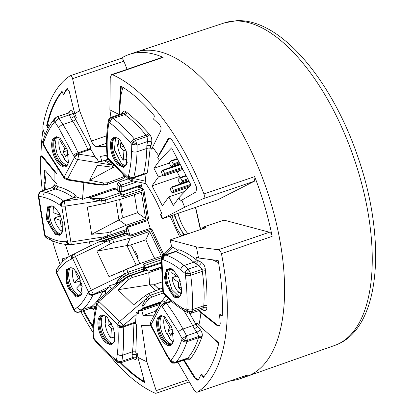 <?xml version="1.0" encoding="UTF-8"?>
<svg xmlns="http://www.w3.org/2000/svg" width="414" height="414" viewBox="0 0 414 414"><rect width="100%" height="100%" fill="white"/><g stroke="black" fill="none" stroke-linecap="round" stroke-linejoin="round"><path stroke-width="0.62" d="M181.332 293.536L178.739 291.575L178.781 292.558C176.043 289.696 173.989 285.836 172.622 280.971L171.95 277.789L178.331 282.213L178.6 287.921L181.492 286.933M171.95 277.789L176.7 276.164M178.331 282.213L180.297 281.541M178.6 287.921L181.694 290.069M178.087 276.138L178.108 277.142L178.501 277.002M178.108 277.142L171.727 272.712L172.503 269.307M179.143 292.434L178.781 292.558M178.739 291.575L179.045 292.331L181.156 294.049M172.333 277.696L176.478 276.009M169.662 268.577L167.944 276.128L171.857 289.469L179.246 296.641M169.414 268.614A14.914 6.929 -108.9 0 0 169.016 268.862A14.914 6.929 -108.9 0 0 166.594 276.883A14.914 6.929 -108.9 0 0 178.563 296.812A14.914 6.929 -108.9 0 0 179.029 296.766M173.306 269.83A14.914 6.929 -108.9 0 0 168.912 268.738A14.914 6.929 -108.9 0 0 165.616 277.214A14.914 6.929 71.1 0 0 166.552 283.047A14.914 6.929 -108.9 0 0 178.553 296.973A14.914 6.929 -108.9 0 0 181.363 293.438M164.498 277.116L166.759 268.877L172.959 269.545L178.92 277.903L181.674 289.039L181.265 293.857L178.325 297.951L173.844 297.066L165.491 283.279L164.498 277.116M159.55 160.523L171.603 147.86L190.994 185.011L178.946 197.675L173.316 205.484L168.814 196.857L162.402 205.748L152.01 185.845L158.422 176.959L153.92 168.332L159.55 160.523L157.698 157.682L158.531 155.462L152.652 147.068L151.922 149.444L150.272 147.249L147.575 171.619L146.83 173.43L143.554 173.942L143.498 174.232L145.702 173.771M162.257 218.742L184.644 207.279L181.844 200.122L180.369 201.106L178.946 197.675M146.83 173.43L146.106 173.337M160.56 214.535L161.76 213.52C157.051 201.991 151.519 191.703 145.164 182.657L146.07 173.689M169.393 137.924L157.698 157.682M177.259 165.165L177.094 164.844M180.09 177.508L177.539 172.617L178.858 170.785M182.822 182.74L182.993 183.06M185.726 188.298L186.481 189.752M168.814 196.857L184.97 191.34M184.644 207.279L203.129 198.704L254.434 181.187L217.681 199.812L162.21 218.758L162.531 218.483L160.834 214.141M135.989 52.117A171.36 79.628 71.1 0 1 147.037 50.218A171.36 79.628 71.1 0 1 273.556 212.211A171.36 79.628 71.1 0 1 246.76 376.445L334.631 345.462A170.444 79.203 71.1 0 0 361.282 182.108A170.444 79.203 71.1 0 0 235.442 20.985A170.444 79.203 71.1 0 0 234.924 21A170.444 79.203 71.1 0 0 224.455 22.873L135.989 52.117A171.36 79.628 71.1 0 0 135.647 52.231L129.116 54.462A171.36 79.628 -108.9 0 1 163.1 57.36L112.38 74.68A171.36 79.628 71.1 0 1 203.936 193.959L204.206 194.823C204.568 196.753 204.211 198.047 203.129 198.704M112.38 74.68L111.568 74.634L110.227 77.677L109.886 109.881L118.896 114.409L120.722 85.946A164.353 76.373 71.1 0 1 154.406 115.946L153.63 119.211L159.597 124.63L161.108 127.75L160.777 130.736L152.652 147.068M158.531 155.462L168.074 138.856L169.036 137.991L171.515 139.327A164.353 76.373 71.1 0 1 196.464 187.123L196.805 188.199L195.832 192.024L181.844 200.122M152.01 185.845L179.536 176.447M162.976 175.401L158.422 176.959M169.305 163.08L153.92 168.332M122.88 87.266L120.697 96.172L121.281 86.278M119.444 114.45L120.697 96.172M122.332 113.493L110.859 117.385L112.039 117.695L123.522 113.772L122.094 113.42C122.958 111.04 124.252 110.45 125.98 111.645L127.108 112.582C134.296 118.43 141.469 125.37 148.631 133.401L149.77 134.664C151.426 136.739 152.067 139.202 151.7 142.064L151.048 145.619L150.272 147.249M145.914 173.725L133.67 177.906A3.897 1.811 71.1 0 1 133.763 177.285L143.554 173.942A117.219 54.467 -108.9 0 0 146.789 148.419L146.861 145.314L151.048 145.619M147.575 171.619L147.084 172.959L146.297 173.621M108.085 159.281C107.04 157.806 106.652 156.782 106.905 156.207L106.947 154.645A3.897 1.713 -4 0 0 107.568 155.488L107.526 157.599A3.897 2.551 134.1 0 0 108.085 159.281L128.801 179.324L128.293 176.98A3.897 2.318 4 0 0 133.67 177.906L133.624 178.574L130.674 180.333L145.863 183.661M182.036 181.849L182.046 180.804L180.504 177.932L179.79 177.653L178.201 179.314L178.191 180.359L179.733 183.231L180.452 183.511L182.036 181.849L188.127 179.769M180.323 183.599L188.639 180.716M177.032 158.697L171.173 160.699L169.455 162.448L169.429 163.494L170.899 166.392L171.603 166.676L173.192 165.015L179.215 162.956M171.044 160.782L171.743 161.067L173.212 163.965L178.76 162.071M173.192 165.015L173.212 163.965M179.712 163.908L171.474 166.764L179.728 163.944M188.831 181.068L171.443 187.009L170.273 188.567L170.371 189.576L171.882 192.458L172.472 192.779L173.544 191.294L190.543 185.488M171.344 187.081L171.939 187.402L173.445 190.29L190.663 184.411M173.544 191.294L173.445 190.29M188.96 187.149L172.379 192.857L188.903 187.211M179.893 164.265L162.645 170.159L161.476 171.717L161.579 172.721L163.085 175.608L163.675 175.929L164.746 174.444L182.113 168.514M162.547 170.232L163.142 170.552L164.648 173.44L181.648 167.634M164.746 174.444L164.648 173.44M182.61 169.466L163.582 176.002L182.631 169.497M195.641 207.342L200.655 229.501M179.604 236.694L170.009 216.098M223.969 220.113L203.507 227.027L223.969 220.113L269.473 232.223L218.199 249.735L196.36 246.873L170.185 239.908L206.084 227.648L203.735 227.022L202.71 228.947M254.977 177.461A171.36 79.628 71.1 0 1 267.025 214.436A171.36 79.628 71.1 0 1 272.158 236.363A3.897 1.811 -108.9 0 0 269.473 232.223M254.434 181.187L254.957 177.477L254.657 176.638L203.936 193.959M141.997 182.812L142.018 184.587A77.894 36.194 -108.9 0 0 142.152 188.23M147.757 220.388A77.894 36.194 -108.9 0 0 147.782 220.471L150.308 228.492A77.894 36.194 -108.9 0 0 150.313 228.502L150.277 228.502M129.116 54.462A171.36 79.628 -108.9 0 0 120.94 58.421M42.342 190.901A171.36 79.628 71.1 0 1 40.267 157.957L40.903 156.078L41.617 155.835L42.497 156.285L56.935 173.709A131.005 60.879 71.1 0 1 57.173 168.312M40.996 156.047A171.36 79.628 71.1 0 1 43.051 129.572M45.302 134.483L43.853 131.833L42.937 128.977L42.89 126.436A171.36 79.628 71.1 0 1 70.132 75.798L121.038 58.384A3.897 1.811 -108.9 0 1 123.884 61.153L127.077 69.335M163.1 57.36L162.329 57.298L111.563 74.629M109.886 109.881L110.978 117.343M106.574 146.375L96.597 146.639C94.661 146.437 92.933 144.564 91.416 141.014L79.591 110.683L72.585 78.676L123.884 61.153M48.122 128.397L46.658 125.716A164.353 76.373 71.1 0 1 62.043 91.266L63.295 94.547L67.011 88.472L69.185 91.209L74.846 114.047A134.731 62.607 71.1 0 1 79.591 110.683M74.846 114.047L76.285 117.447L75.105 118.502L89.548 144.765L90.568 147.296L90.847 149.294L78.448 153.527A3.897 1.811 71.1 0 1 78.075 152.802L87.866 149.459L88.042 149.821L90.65 148.931M97.057 158.479L96.167 158.816L90.847 149.294M96.167 158.816L96.969 158.262L98.211 161.439L101.808 161.346L100.493 156.44L106.967 155.198M127.108 112.582A3.897 2.805 125.4 0 1 124.712 114.616L113.182 118.549A140.594 65.329 71.1 0 1 134.426 139.104L145.951 135.166C139.254 126.762 132.169 119.91 124.712 114.616L123.522 113.772A3.897 2.805 125.4 0 0 125.98 111.645M146.861 145.314L147.575 141.495L147.022 136.506A3.897 2.251 141.4 0 0 149.77 134.664M150.251 148.253A3.897 2.137 -178.7 0 0 146.789 148.419L136.998 151.762L137.148 145.055L131.761 144.346L133.106 142.007L135.533 140.429L137.148 145.055L147.575 141.495A3.897 1.791 -169.4 0 1 151.7 142.064M272.158 236.363L221.438 253.684C220.843 251.453 219.767 250.134 218.199 249.735M221.438 253.684A171.36 79.628 71.1 0 1 197.437 392.099L247.965 374.867A3.897 1.811 -108.9 0 0 248.152 374.779A171.36 79.628 -108.9 0 1 239.887 378.794A171.36 79.628 -108.9 0 1 230.996 380.663M189.327 381.889L155.907 393.3L155.183 393.217A171.36 79.628 71.1 0 1 110.554 356.583M93.114 332.592A171.36 79.628 71.1 0 1 80.844 311.602M60.139 264.577A171.36 79.628 71.1 0 1 52.568 240.907M101.88 155.969L100.493 156.44M108.023 159.224L101.808 161.346M128.324 178.864L118.445 182.238L117.095 183.987L117.209 189.897M69.428 244.503L67.472 241.952L70.872 242.024L65.112 206.156L61.707 206.084C61.546 203.797 62.442 202.203 64.382 201.307L65.112 206.156L99.453 200.785L97.311 200.417C91.023 199.005 88.756 197.939 90.516 197.219L115.816 188.841L113.793 188.396L85.765 197.964L82.464 199.512L83.907 182.16M123.129 191.651L121.783 191.496A77.894 36.194 71.1 0 1 121.783 187.056L121.09 185.146L133.432 180.934M160.71 303.007L138.204 310.697L141.8 310.598L159.98 304.388M153.951 315.872L143.115 315.504L141.8 310.598M143.115 315.504L155.229 311.369M157.336 309.429L154.929 310.252L155.597 312.741M154.929 310.252L156.932 310.2M70.132 75.798C71.089 75.312 71.907 76.269 72.585 78.676M62.219 262.15L62.317 258.807L67.746 257.373M69.252 256.406A134.731 62.607 71.1 0 1 65.402 244.332M44.702 190.098A164.353 76.373 71.1 0 1 43.931 182.326L45.385 183.231L44.07 173.28L44.603 170.408L45.488 170.858L54.927 182.098L54.902 172.131L41.793 156.528L40.903 156.078M155.907 393.295L156.171 390.619L146.856 361.717A134.731 62.607 71.1 0 1 137.846 357.189L144.771 382.66A164.353 76.373 71.1 0 1 120.293 362.861M93.331 325.683L93.01 327.764A164.353 76.373 71.1 0 1 83.079 310.842M67.363 88.441L63.973 94.314L63.295 94.547M62.203 91.675A164.353 76.373 -108.9 0 0 47.817 123.429L49.043 126.715M68.517 112.918L69.8 111.19C70.903 110.015 72.02 110.626 73.159 113.022L75.105 118.502M89.548 144.765L90.376 147.358L89.916 148.626L87.866 149.459A117.219 54.467 -108.9 0 0 72.714 121.209L70.892 118.357L74.541 116.287M89.916 148.626L88.042 149.821M64.025 177.979L63.063 176.457A3.897 2.039 -37.6 0 1 62.881 175.194L64.118 177.12L67.347 179.278A3.897 0.875 99.2 0 1 66.763 179.852L64.025 177.979L64.118 177.12L74.515 157.33A3.897 1.387 -30.4 0 1 78.841 154.194L77.744 159.488A3.897 3.157 -152.3 0 1 74.515 157.33L74.122 156.663A3.897 1.387 -30.4 0 1 78.448 153.527L78.841 154.194L95.282 156.844M114.611 165.595L111.19 164.881L104.219 160.523M128.293 176.98L128.485 175.727C130.369 168.415 131.409 160.187 131.611 151.053L131.761 144.346L130.648 143.021C123.864 134.943 116.981 128.283 109.995 123.041L108.851 122.187L108.251 120.593L107.495 126.71A3.897 2.489 -173 0 0 108.095 128.304L108.851 122.187L109.777 119.439L109.198 118.492L108.251 120.593M119.858 139.611L126.239 150.913L127.145 163.038L123.579 167.313L118.078 164.896C115.092 161.884 112.856 157.739 111.371 152.456C109.368 143.254 110.548 138.152 114.921 137.143L118.844 138.721L119.858 139.611M170.185 239.908L171.624 246.625L172.773 247.018L177.57 250.351M178.532 249.802L180.023 250.046C185.405 252.167 190.885 255.469 196.453 259.945L201.432 262.285C203.569 263.702 204.847 265.881 205.266 268.826L205.447 270.751C206.648 282.938 207.16 294.571 206.979 305.661L206.964 307.416C206.783 309.951 205.639 310.914 203.538 310.303L201.753 309.62M196.36 246.873L198.529 257.979L196.609 257.467L197.111 260.473M198.529 257.979L218.194 260.551A164.353 76.373 71.1 0 1 222.225 316.053L219.575 314.795L220.253 323.939L219.234 326.206L217.143 325.601L200.935 312.73A134.731 62.607 71.1 0 1 198.834 325.3L218.835 342.89A164.353 76.373 71.1 0 1 203.45 377.34L201.075 374.442L198.487 379.793L197.902 380.331L194.559 377.992L183.568 360.242M177.885 362.183L193.814 389.621C195.237 391.773 196.443 392.596 197.437 392.099L248.152 374.779M121.83 179.459L122.689 178.781L121.83 179.459L106.533 184.685L102.879 185.125L94.516 184.323L100.793 184.67L67.347 179.278L77.744 159.488L111.19 164.881A1.946 0.688 104.8 0 0 111.961 163.033M53.323 186.279L54.689 184.753L56.154 185.42L57.065 186.476L56.956 183.676L54.927 182.098M57.065 186.476L57.681 186.621C62.912 187.852 68.3 190.29 73.842 193.943L74.965 194.813L76.352 196.919L63.953 201.152A3.897 1.811 71.1 0 1 63.497 200.909L76.119 196.816M82.464 199.512L81.268 198.668L76.352 196.919M56.935 173.709L54.902 172.131M85.765 197.964L90.516 197.219A1.946 0.906 71.1 0 1 90.857 197.431L115.392 189.053L116.365 189.162L115.816 188.841L116.153 189.038M139.239 186.248L141.536 188.065M121.628 191.698L118.264 190.818M120.132 185.803L121.783 187.056L119.63 186.776L120.132 185.803L121.09 185.146L118.445 182.238M143.844 269.845L146.789 267.19L161.465 262.176M145.562 268.324L161.501 263.04M135.616 322.056L136.144 314.547L123.258 325.627A3.897 2.318 -176 0 1 117.881 324.7A3.897 2.551 -45.9 0 1 119.703 321.44A3.897 0.409 49.3 0 1 123.258 325.627L123.212 326.294L135.616 322.056L136.661 326.584L135.797 352.723L136.315 354.689L132.113 354.627L132.459 351.796A117.219 54.467 -108.9 0 0 133.008 323.67L135.166 323.277L136.392 324.742L136.661 326.584M137.846 357.189L137.526 353.799L135.797 352.723M146.856 361.717L141.531 325.451L150.51 325.213M136.144 314.547L136.009 312.58L138.674 313.895L138.204 310.697M202.493 228.849L202.493 228.849C202.125 228.419 202.462 227.809 203.507 227.027M173.973 214.742L183.723 235.287M62.835 258.667L62.799 261.539M123.041 233.719L122.834 233.765A1.946 0.906 -108.9 0 0 122.761 233.786L98.227 242.164L89.605 246.34M74.209 253.746L75.389 256.494L72.574 258.3A3.897 3.348 -136.6 0 1 73.009 254.512L89.916 246.097M90.552 245.963L89.258 241.817L97.011 240.674L105.746 237.915L97.766 240.43M88.829 241.952L89.258 241.817M44.681 182.791A164.353 76.373 -108.9 0 0 45.39 189.86M44.976 170.439L44.753 173.047L46.057 183.004L45.385 183.231M121.048 362.69A164.353 76.373 -108.9 0 0 143.844 381.444L144.574 381.936M111.578 288.941L109.389 285.732L118.083 283.217M108.835 286.949L93.44 294.349C91.365 294.82 89.729 294.043 88.549 292.025L91.359 290.214L93.44 294.349L93.15 294.654L105.549 290.421L108.835 286.949L109.389 285.732M105.549 290.421L105.57 292.812L104.758 294.68M96.001 306.163L94.765 307.193L95.505 308.399M83.773 310.603A164.353 76.373 -108.9 0 0 92.25 325.218L93.16 326.801M48.479 127.735L47.248 125.514L46.658 125.716M47.817 123.429L47.248 125.514M56.382 117.24C57.106 116.562 57.976 116.945 58.985 118.399L54.793 121.747L54.576 118.989L55.072 118.135L56.796 116.945L68.196 113.053L69.231 112.36A3.897 3.364 38.6 0 0 69.8 111.19M70.892 118.357L69.412 114.838A3.897 1.894 157.2 0 0 73.159 113.022M75.695 119.423A3.897 1.604 147.4 0 1 72.714 121.209L62.923 124.552L58.985 118.399L69.412 114.838C68.957 113.131 68.439 112.629 67.865 113.317M125.509 176.141L107.687 182.76L103.924 183.045L89.527 180.245L97.399 165.258L112.261 167.178L113.193 165.403A1.946 0.688 -75.2 0 0 113.633 164.653M105.016 160.249L111.583 162.666M109.995 123.041A3.897 2.851 126.8 0 1 113.182 118.549L112.039 117.695L109.777 119.439M119.18 138.995A14.914 6.929 -108.9 0 0 115.791 137.743A14.914 6.929 -108.9 0 0 114.797 137.919A14.914 6.929 -108.9 0 0 112.432 152.223A14.914 6.929 -108.9 0 0 118.777 163.985A14.914 6.929 -108.9 0 0 124.438 166.149A14.914 6.929 -108.9 0 0 127.248 162.598M177.425 250.46L175.717 251.691L178.869 249.792L180.023 250.046M178.62 249.766L178.957 249.761M183.764 310.329A3.897 3.038 -59.7 0 1 182.465 308.083C176.561 304.621 170.656 299.845 164.756 293.743A3.897 2.453 136 0 0 165.222 295.332C171.324 301.656 177.508 306.655 183.764 310.329L188.096 312.86L186.797 310.614L186.874 308.896C187.351 298.396 186.859 287.233 185.405 275.393A3.897 1.418 173 0 0 190.75 275.258A140.594 65.329 71.1 0 1 192.262 309.713L203.786 305.78C204.552 294.887 204.05 283.404 202.275 271.32L190.75 275.258L190.507 273.323L187.635 273.82L185.167 273.457C185.363 271.377 186.45 269.897 188.427 269.022L190.507 273.323L201.996 269.4L198.855 265.462L195.869 263.79L198.658 260.722M217.143 325.601L217.811 325.373L198.937 310.521M217.811 325.373L219.549 326.046M219.575 314.795L220.248 314.562L222.246 315.504M218.566 262.735L212.506 259.806M200.935 312.73L198.979 310.567M189.638 313.367L196.35 325.078L196.873 322.899L198.834 325.3M201.075 374.442L201.747 374.215L204.138 377.107M194.559 377.992L195.227 377.765L198.213 380.161M195.227 377.765L184.147 360.045M73.842 193.943L74.877 194.844L75.074 196.371L73.288 197.566A117.219 54.467 -108.9 0 0 55.362 188.991L51.672 187.713L53.308 186.393M53.458 188.546L56.154 185.42M75.074 196.371L73.511 197.706M90.857 197.431C90.412 198.736 96.472 198.435 99.427 198.57L101.642 198.575L101.663 200.79L105.513 200.117L105.994 203.103L122.037 198.87L141.381 192.267L145.614 218.618L126.275 225.226L110.61 231.824L106.802 232.766L91.654 234.314L87.292 207.15L105.994 203.103M116.365 189.162L120.95 193.152M113.793 188.396L115.051 188.841A1.946 0.906 -108.9 0 1 115.392 189.053L120.96 193.141L121.478 194.119L121.069 193.286M121.607 194.533L122.798 194.953L122.047 194.963M139.844 187.413A2.339 0.31 126.9 0 0 140.32 186.937L142.064 186.341M143.627 189.871L123.848 196.712A1.558 0.724 71.1 0 0 123.781 196.396A1.558 0.724 71.1 0 0 122.798 194.953L141.723 188.489L142.794 188.463L137.862 186.719M124.345 231.623L124.914 233.424M144.589 270.461L144.124 269.747L143.751 270.14M136.009 312.58L138.39 311.97M143.844 381.444L143.42 377.703M136.315 354.689L136.517 357.536C136.537 359.611 135.688 360.051 133.97 358.85L133.97 358.85M218.561 344.096L214.452 339.035M196.35 325.078L197.913 326.486L200.309 329.653C202.079 332.219 202.674 334.533 202.089 336.582L201.602 337.84C198.596 345.835 194.999 352.687 190.807 358.4L190.15 359.311L186.797 359.161M142.214 309.325L143.203 308.471C140.91 308.844 141.816 305.651 145.914 298.892L147.363 297.283L150.546 295.198A1.946 0.906 71.1 0 1 151.472 297.231L149.123 298.836A1.946 0.409 -138 0 0 147.363 297.283L145.505 295.487L133.582 304.906L117.897 289.728L128.894 279.419L127.041 277.623L118.342 282.995L124.842 278.296L125.199 278.845L98.987 301.392L97.166 304.652L96.923 306.567A3.897 2.815 -165.6 0 1 96.415 304.481L96.545 303.265A3.897 2.318 -176 0 0 97.166 304.652L117.881 324.7L117.835 325.363A3.897 2.318 -176 0 0 123.212 326.294A3.897 1.811 71.1 0 0 123.217 327.013A117.219 54.467 71.1 0 1 122.668 355.14L132.459 351.796L135.911 351.807M135.606 322.418L132.992 323.308L133.008 323.67L123.217 327.013A3.897 1.713 176 0 1 117.84 326.806L117.835 325.363M132.992 323.308L135.166 323.277M184.753 234.935A26.242 12.192 71.1 0 1 174.775 214.468M92.25 325.218L93.471 323.391M94.765 307.193L94.558 308.389L93.621 309.413L91.784 308.797M91.685 308.694L89.595 308.554A3.897 3.659 -138.1 0 1 93.621 309.413M128.583 234.039L106.708 241.434L98.299 242.143L106.377 239.918L106.708 241.434L75.389 256.494L91.359 290.214L122.679 275.155L128.014 272.158L143.306 266.932C142.809 265.296 143.275 264.153 144.703 263.501A1.558 0.724 71.1 0 1 144.91 264.054L144.812 265.452L161.356 259.801M97.456 240.41L105.218 236.653L126.384 229.589C126.358 227.85 127.082 226.649 128.552 225.992L147.482 219.529L148.502 218.338L143.917 189.814L142.794 188.458M118.342 282.995L97.89 300.585L119.703 321.44L145.914 298.892L147.674 300.44C145.878 302.727 141.588 306.769 143.187 307.928L143.203 308.471L161.036 302.38M112.939 284.972L117.271 282.891C115.154 283.595 116.955 281.013 122.679 275.155L123.895 276.904C121.545 278.684 116.406 281.939 117.447 282.571L119.946 281.717M105.41 290.602L92.896 295.047A3.897 1.811 71.1 0 1 93.15 294.654A3.897 3.348 -136.6 0 1 88.254 292.331L88.549 292.025L72.574 258.3L71.622 259.071A3.897 3.447 -111.6 0 1 72.921 254.605M102.801 291.497L104.809 291.601L105.482 292.843L105.094 294.023M94.558 308.389L90.588 307.447L91.996 306.303A3.897 3.4 -129.1 0 1 95.22 306.826M52.79 139.068L56.2 136.661L60.123 138.245L67.094 149.143L68.429 162.562L67.71 164.487C64.739 171.101 55.445 163.401 52.656 151.979C51.274 146.494 51.32 142.193 52.79 139.068M113.493 167.261L89.527 180.245M116.013 166.914L112.261 167.178M107.687 182.76L106.822 184.411L102.993 184.82L100.602 184.489M123.884 176.695L122.228 172.964M115.299 137.79A14.914 6.929 -108.9 0 0 114.901 138.038A14.914 6.929 -108.9 0 0 112.908 149.692A14.914 6.929 -108.9 0 0 119.755 163.654A14.914 6.929 -108.9 0 0 124.448 165.988A14.914 6.929 -108.9 0 0 124.914 165.942M187.635 273.82L188.427 269.022L198.855 265.462A3.897 2.427 119.3 0 0 201.432 262.285M205.447 270.751A3.897 1.459 171.7 0 0 202.275 271.32L201.996 269.4A3.897 1.459 171.7 0 1 205.266 268.826M202.487 309.351L203.667 307.509A3.897 2.184 -176 0 1 206.964 307.416M202.575 309.387A3.897 2.681 -68.9 0 1 203.538 310.303M197.913 326.486L194.404 328.794L192.722 325.678A3.897 1.164 151.7 0 0 195.806 324.069M106.533 184.685L122.114 179.184L125.504 176.804A1.558 0.724 71.1 0 1 125.271 177.021L122.694 178.765M40.929 191.387L51.885 187.806A3.897 3.576 115.1 0 0 54.689 184.753M101.642 198.575L104.535 198.13L120.49 192.784L120.81 194.891L121.421 193.969M123.848 196.712C122.337 197.074 121.323 196.469 120.81 194.891L105.513 200.117L105.43 199.729A1.946 0.906 71.1 0 0 104.535 198.13M160.508 262.502L161.444 261.72M136.517 357.536A3.897 2.769 -4.3 0 0 132.34 357.696L132.113 354.627M132.775 357.898L134.022 358.876L132.278 358.855L132.34 357.696L121.913 361.256L121.079 362.68C118.611 362.793 117.488 362.659 117.721 362.276L116.344 361.256A3.897 2.851 -53.2 0 1 115.413 359.254L116.557 360.113C118.021 361.412 119.806 361.795 121.913 361.256C119.48 362.809 118.042 363.119 117.592 362.188L117.721 362.276M166.666 355.378A3.897 1.604 -32.6 0 1 166.682 354.394L152.031 327.081A3.897 0.673 155.8 0 0 151.741 327.562L166.666 355.378L170.599 361.536L170.615 360.553L171.318 359.709C175.614 354.565 179.065 347.988 181.684 339.977A3.897 2.934 -161.9 0 0 186.921 341.69A140.594 65.329 71.1 0 1 176.261 361.981L187.785 358.048C192.479 352.656 196.029 345.892 198.446 337.752L186.921 341.69L187.345 340.38L184.504 340.355L182.113 338.668L186.559 335.759L187.345 340.38L198.829 336.458L196.986 332.194A3.897 0.833 142.8 0 0 200.309 329.653M201.602 337.84A3.897 2.976 -163.5 0 0 198.446 337.752L198.829 336.458A3.897 2.976 -163.5 0 1 202.089 336.582M186.885 359.041L187.04 358.902A3.897 3.276 -138.9 0 1 190.15 359.311M178.025 213.36A26.279 12.208 -108.9 0 0 187.997 233.827M188.018 233.817A26.242 12.192 71.1 0 1 178.393 214.731A26.242 12.192 71.1 0 1 178.041 213.355M96.917 251.169L126.922 245.554L130.275 238.045L149.614 231.442L161.351 256.214L142.012 262.818L109.011 276.702L96.917 251.169L110.259 243.83L108.494 239.297L106.377 239.918M43.299 143.627L43.139 144.362L46.766 151.094A3.897 1.164 151.7 0 1 46.927 150.365L43.299 143.627L42.859 141.309L43.289 139.994A3.897 2.934 18.1 0 0 43.729 142.318L43.299 143.627M60.475 138.53A14.914 6.929 -108.9 0 0 57.07 137.262A14.914 6.929 -108.9 0 0 56.081 137.438A14.914 6.929 -108.9 0 0 53.846 139.539A14.914 6.929 -108.9 0 0 53.716 151.747A14.914 6.929 -108.9 0 0 65.722 165.672A14.914 6.929 -108.9 0 0 67.953 163.571A14.914 6.929 -108.9 0 0 68.533 162.112M115.542 137.758L114.445 149.884L121.359 163.514L125.126 165.823M182.465 308.083L189.296 311.659L192.184 311.431L191.32 313.181L202.275 309.439M171.712 301.532L166.428 303.338A3.897 1.811 71.1 0 1 166.009 302.706L165.616 302.044L161.289 305.175A3.897 3.157 -152.3 0 1 161.108 302.251A3.897 3.157 -152.3 0 1 161.325 301.899A3.897 2.261 36.9 0 1 161.439 301.723A3.897 2.261 36.9 0 1 162.221 301.201A3.897 2.261 36.9 0 1 165.616 302.044L168.327 298.432M57.681 186.621A3.897 3.312 103.2 0 1 55.362 188.991L45.571 192.334L41.457 191.366C39.521 192.267 38.678 193.871 38.926 196.184L38.404 194.968M46.264 217.495L47.677 206.793L54.41 206.907L59.74 213.929L62.809 223.384L62.711 231.219L59.787 235.312L55.347 234.464L46.937 220.641L46.264 217.495M115.806 200.516L118.932 219.963L91.654 234.314M126.275 225.226L118.932 219.963L122.089 218.033L122.29 216.051L119.636 199.507M110.61 231.824L111.087 234.81A1.946 0.906 71.1 0 1 110.698 236.29A1.946 0.906 71.1 0 1 110.667 236.296L126.368 230.877M127.491 233.154L122.834 233.765L98.04 242.283M144.3 265.793L144.812 265.452L144.124 266.181M143.021 270.999L143.72 268.836L144.315 268.355L143.534 270.823M166.682 354.394L170.615 360.553L172.798 362.638L175.557 362.824L175.138 363.119L186.538 359.228M172.617 343.227C169.647 349.846 160.353 342.145 157.563 330.719C156.181 325.238 156.228 320.933 157.698 317.807L161.108 315.406L165.031 316.984L172.007 327.883L173.337 341.302L172.617 343.227M163.064 293.04L151.472 297.231M117.897 289.728L149.645 284.827L155.767 290.747M159.09 289.412L155.297 285.743L153.708 284.801L149.645 284.827L148.766 272.722L161.734 268.298M146.841 270.947L145.8 270.585L130.503 275.807L132.232 277.478L148.766 272.722M132.232 277.478L128.894 279.419M130.503 275.807L127.041 277.623L126.684 277.075L129.763 275.527A1.946 0.906 71.1 0 1 130.503 275.807M145.505 295.487L148.817 293.526L150.546 295.198L162.728 291.037M162.598 288.009L148.817 293.526M98.848 330.243C96.84 321.041 98.02 315.934 102.393 314.93L106.315 316.508L107.335 317.398L113.71 328.7L114.621 340.825L111.055 345.095L105.549 342.683C102.568 339.671 100.333 335.526 98.848 330.243M88.254 292.331L87.747 293.117A3.897 3.095 -155.5 0 0 92.896 295.047A117.219 54.467 71.1 0 1 82.205 309.646L79.167 312.115L77.428 312.472L79.167 312.115C77.097 312.58 75.498 311.773 74.375 309.698L77.408 307.224A3.897 3.4 50.9 0 0 82.205 309.646L91.996 306.303A117.219 54.467 -108.9 0 0 102.682 291.704A3.897 3.095 -155.5 0 1 104.809 291.601M73.449 254.336C67.979 256.54 63.301 260.266 59.419 265.514L56.853 268.976L56.568 272.754M68.32 288.118L66.25 282.472L66.478 269.39L73.718 268.738L79.369 276.423L82.024 293.05L76.342 297.138L68.32 288.118M139.477 263.946L139.223 262.186L131.812 246.537L130.519 245.026L126.922 245.554L136.154 265.053L109.011 276.702M162.645 254.946L150.598 229.506A1.558 0.724 -108.9 0 0 149.547 228.611C151.441 228.756 152.28 229.133 152.062 229.739L150.598 229.506L131.668 235.97C130.115 236.342 128.847 235.794 127.859 234.314L127.238 233.051L111.325 238.397A1.946 0.906 71.1 0 1 112.567 239.54L113.897 242.345L130.275 238.045M113.897 242.345L110.259 243.83M142.012 262.818L136.154 265.053M46.896 238.252C45.25 236.953 44.541 236.073 44.769 235.613L44.298 233.61A3.897 0.73 -13.1 0 0 44.831 233.843L45.297 235.845L46.896 238.252L51.176 240.27A3.897 3.146 115.3 0 1 49.576 237.864L44.888 235.359M96.415 304.481C94.459 312.13 93.378 320.648 93.166 330.041L93.021 336.748L94.268 339.62M126.684 269.348L128.014 272.158A1.946 0.906 71.1 0 1 128.319 274.28L143.72 268.836L143.306 266.932L144.31 267.356M56.583 137.313A14.914 6.929 -108.9 0 0 56.185 137.562A14.914 6.929 -108.9 0 0 54.824 139.202A14.914 6.929 -108.9 0 0 56.04 155.364A14.914 6.929 -108.9 0 0 65.728 165.512A14.914 6.929 -108.9 0 0 66.199 165.465M54.746 207.181A14.914 6.929 -108.9 0 0 50.363 206.1A14.914 6.929 -108.9 0 0 47.362 217.433A14.914 6.929 -108.9 0 0 48.003 220.408A14.914 6.929 -108.9 0 0 60.004 234.334A14.914 6.929 -108.9 0 0 62.814 230.784M145.614 218.618L137.464 212.78L122.089 218.033M134.426 194.642L137.464 212.78M126.151 231.007L126.384 229.589L127.036 229.263M128.552 225.992A1.558 0.724 71.1 0 1 128.237 227.172C127.403 227.866 127.036 228.569 127.134 229.284L126.41 230.852L127.082 233.072M128.64 234.065L127.243 233.113M144.32 268.35L144.351 267.413M161.683 267.206L149.966 271.206L145.34 270.497M117.84 326.806C118.513 336.592 118.337 345.654 117.312 353.996L116.557 360.113L117.488 362.115M184.504 340.355L186.559 335.759L182.931 329.021L192.722 325.678A117.219 54.467 -108.9 0 0 183.459 310.148M165.383 317.269A14.914 6.929 -108.9 0 0 161.977 316.006A14.914 6.929 -108.9 0 0 160.989 316.182A14.914 6.929 -108.9 0 0 158.753 318.278A14.914 6.929 -108.9 0 0 158.624 330.486A14.914 6.929 -108.9 0 0 170.63 344.412A14.914 6.929 -108.9 0 0 172.861 342.316A14.914 6.929 -108.9 0 0 173.44 340.857M153.708 284.801L162.329 281.856M106.652 316.782A14.914 6.929 71.1 0 0 103.262 315.53A14.914 6.929 -108.9 0 0 102.268 315.701A14.914 6.929 -108.9 0 0 99.909 330.01A14.914 6.929 -108.9 0 0 106.248 341.773A14.914 6.929 -108.9 0 0 111.909 343.936A14.914 6.929 -108.9 0 0 114.725 340.38M74.551 310.728L74.375 309.698L57.484 274.353A3.897 0.347 158.5 0 0 57.122 274.668L56.356 272.728C55.802 272.345 55.968 271.098 56.853 268.976M74.054 269.012A14.914 6.929 -108.9 0 0 69.671 267.93A14.914 6.929 -108.9 0 0 67.311 282.239A14.914 6.929 -108.9 0 0 69.267 287.58A14.914 6.929 -108.9 0 0 79.317 296.165A14.914 6.929 -108.9 0 0 82.117 292.636M130.519 245.026L145.894 239.773A84.125 39.092 -108.9 0 0 154.732 258.476M149.614 231.442L145.894 239.773M56.821 137.277L56.211 138.224L55.114 144.952L57.137 154.117L61.236 161.486L66.411 165.341M63.083 225.733L61.158 226.391L63.14 227.095M76.606 271.77L75.648 272.785L77.004 272.319M68.212 163.028L64.372 159.421L64.672 158.841L61.914 154.137L61.608 154.712A14.914 6.929 71.1 0 1 59.792 149.671A14.914 6.929 71.1 0 1 59.269 139.182L64.807 148.621L63.063 152.005L67.534 150.479M63.063 152.005L65.79 156.647L67.57 153.33L68.574 155.038M67.57 153.33L68.217 153.108M64.807 148.621L66.664 147.984M126.927 163.509L126.451 163.214L127.077 154.287M124.278 145.956L120.779 142.742L120.453 147.358L124.226 146.07M173.119 341.773A14.914 6.929 71.1 0 1 169.279 338.16L169.585 337.586L166.821 332.877L166.516 333.456A14.914 6.929 71.1 0 1 164.7 328.411A14.914 6.929 71.1 0 1 164.177 317.926L169.714 327.365L167.975 330.75L172.441 329.223M167.975 330.75L170.697 335.392L172.478 332.069L173.13 331.847M169.714 327.365L171.577 326.729M114.399 341.296A14.914 6.929 71.1 0 1 113.922 341.001L114.554 332.075M111.754 323.743L108.256 320.524L107.93 325.145L111.697 323.857M58.912 212.392L59.305 214.861L60.066 214.597M61.996 219.731L60.19 220.351L61.158 226.391M61.955 231.359L61.789 230.313L62.328 231.229L61.955 231.359A14.914 6.929 71.1 0 1 54.074 218.333A14.914 6.929 71.1 0 1 54.027 218.157L59.326 216.175L60.998 216.765M62.783 230.898L61.789 230.313M60.19 220.351L54.027 218.157M59.305 214.861L53.147 212.667A14.914 6.929 71.1 0 1 53.949 206.669M81.744 283.295L80.782 283.621L82.339 286.912M75.648 272.785L78.334 278.462L80.021 277.887M80.782 283.621L76.668 287.978A14.914 6.929 71.1 0 0 81.806 293.521M80.771 279.864L79.602 281.096L74.22 282.819A14.914 6.929 71.1 0 1 73.387 280.164A14.914 6.929 71.1 0 1 73.257 268.5M74.22 282.819L78.334 278.462M59.269 139.182L60.677 138.7M120.453 147.358L123.941 150.732L123.279 160.146A14.914 6.929 71.1 0 1 118.507 150.147A14.914 6.929 71.1 0 1 117.586 144.584L118.187 145.164L118.513 140.548L117.912 139.963A14.914 6.929 71.1 0 1 118.383 138.483M123.941 150.732L125.959 150.044M172.478 332.069L173.482 333.782M164.177 317.926L165.584 317.445M107.93 325.145L111.418 328.519L113.431 327.831M114.197 337.131L110.755 337.933A14.914 6.929 71.1 0 1 105.979 327.935A14.914 6.929 71.1 0 1 105.058 322.366L105.663 322.951L105.989 318.335L105.384 317.75A14.914 6.929 71.1 0 1 105.855 316.27M110.755 337.933L111.418 328.519M73.801 268.836L73.899 269.095M61.924 154.603L61.608 154.712M61.914 154.137L61.981 154.582M126.725 159.343L123.279 160.146M117.918 144.465L117.586 144.584M118.187 145.164L117.938 142.142L118.269 139.885M166.832 333.348L166.516 333.456M166.821 332.877L166.889 333.327M105.394 322.252L105.058 322.366M105.663 322.951L105.404 322.454L105.741 317.673M59.326 216.175A15.385 7.147 71.1 0 1 58.995 214.747M80.694 283.714A15.385 7.147 71.1 0 1 79.602 281.096M59.632 139.083L60.34 138.379M164.544 317.823L165.248 317.124M121.478 210.995L122.565 210.622L121.473 203.823L120.386 204.19M137.07 257.643L138.167 257.27L135.135 250.874L134.043 251.246M160.063 289.024L159.385 288.372L158.371 288.713M51.113 205.939A15.437 7.173 -108.9 0 0 49.701 216.439A15.437 7.173 -108.9 0 0 60.698 234.003M70.421 267.77A15.437 7.173 -108.9 0 0 71.7 286.881A15.437 7.173 -108.9 0 0 80.005 295.834M161.739 316.022A15.437 7.173 -108.9 0 0 161.124 316.964A15.437 7.173 -108.9 0 0 161.977 332.68A15.437 7.173 -108.9 0 0 171.318 344.081M103.019 315.54A15.437 7.173 -108.9 0 0 101.968 327.893A15.437 7.173 -108.9 0 0 108.835 341.302A15.437 7.173 -108.9 0 0 112.603 343.604M50.865 205.975A14.914 6.929 -108.9 0 0 50.467 206.224A14.914 6.929 -108.9 0 0 48.34 217.096A14.914 6.929 -108.9 0 0 60.014 234.174A14.914 6.929 -108.9 0 0 60.48 234.127M70.178 267.806A14.914 6.929 -108.9 0 0 69.78 268.055A14.914 6.929 -108.9 0 0 70.245 287.244A14.914 6.929 -108.9 0 0 79.322 296.005A14.914 6.929 -108.9 0 0 79.793 295.958M161.491 316.053A14.914 6.929 -108.9 0 0 161.093 316.301A14.914 6.929 -108.9 0 0 159.732 317.942A14.914 6.929 -108.9 0 0 160.948 334.103A14.914 6.929 -108.9 0 0 170.64 344.251A14.914 6.929 -108.9 0 0 171.106 344.205M102.775 315.577A14.914 6.929 -108.9 0 0 102.377 315.825A14.914 6.929 -108.9 0 0 100.385 327.479A14.914 6.929 -108.9 0 0 107.226 341.441A14.914 6.929 -108.9 0 0 111.92 343.775A14.914 6.929 -108.9 0 0 112.385 343.729M168.752 138.628L168.074 138.856M145.542 181.187L133.624 178.574A3.897 2.318 4 0 1 128.247 177.642L107.526 157.599A3.897 2.318 4 0 1 106.905 156.207M180.504 177.932L186.098 176.022M182.046 180.804L187.651 178.895M171.743 161.067L177.28 159.178M171.939 187.402L189.089 181.544M163.142 170.552L180.142 164.746M130.648 143.021A3.897 2.205 -40 0 1 134.426 139.104L135.533 140.429L147.022 136.506L145.951 135.166A3.897 2.251 141.4 0 0 148.631 133.401M131.611 151.053A3.897 2.137 -178.7 0 0 136.998 151.762A117.219 54.467 71.1 0 1 133.763 177.285A3.897 2.815 14.4 0 1 128.485 175.727M246.76 376.445A171.36 79.628 71.1 0 1 246.413 376.564L239.887 378.794M121.783 187.056L137.257 181.772M142.018 184.587L121.783 191.496M129.97 235.1A77.894 36.194 71.1 0 1 127.615 227.617M147.477 220.574L147.782 220.471M147.524 271.015A77.894 36.194 71.1 0 1 145.8 268.401M181.767 235.954A28.043 13.031 71.1 0 1 172.302 216.538A28.043 13.031 71.1 0 1 172.012 215.415M41.793 156.528L42.497 156.285M96.597 146.639L106.538 143.244M106.719 135.792L91.416 141.014M107.568 155.488C106.895 145.707 107.071 136.641 108.095 128.304M188.07 379.726L156.171 390.619M81.268 198.668L63.953 201.152A3.897 3.234 -70.4 0 0 61.277 205.929L60.366 205.442A3.897 2.903 -54.7 0 1 63.497 200.909A117.219 54.467 71.1 0 0 45.571 192.334A3.897 3.312 103.2 0 0 43.035 197.152L38.926 196.184L39.087 198.078A3.897 1.63 175.2 0 1 38.466 197.297L38.305 195.398L39.144 192.639L40.929 191.382L51.672 187.713M118.984 191.444L119.517 191.263M117.7 190.326L117.074 189.281M119.625 191.299L119.63 186.776L117.095 183.987M44.753 173.047L44.07 173.28M67.109 88.782L66.426 89.015M68.895 112.686A3.897 3.364 38.6 0 0 69.117 112.106M43.729 142.318C46.342 134.312 49.799 127.735 54.089 122.585L54.793 121.747L58.726 127.9A3.897 1.604 147.4 0 1 62.923 124.552A117.219 54.467 71.1 0 1 78.075 152.802A3.897 0.673 -24.2 0 0 73.376 155.214L74.122 156.663M102.879 185.125L103.924 183.045M106.952 155.545A3.897 2.318 4 0 0 107.573 156.932M137.148 145.055L133.106 142.007M171.572 246.346L162.474 255.107L165.026 254.486L172.773 247.018M195.869 263.79L193.845 262.166A3.897 2.779 128.8 0 0 196.453 259.945M162.36 259.34L161.91 259.029C162.014 256.882 163.054 255.366 165.026 254.486L165.476 254.796A3.897 2.919 124.8 0 0 162.36 259.34L163.271 259.816A3.897 3.245 108.9 0 1 165.931 255.034A117.219 54.467 71.1 0 1 184.054 265.509L193.845 262.166A117.219 54.467 -108.9 0 0 175.717 251.691L165.931 255.034A3.897 1.811 71.1 0 1 165.476 254.796L176.768 250.941M102.18 204.004L101.663 200.79L99.453 200.785L99.427 198.57M121.933 191.718L120.044 192.365M144.9 268.96L144.031 269.26M88.901 241.942L71.337 244.684L70.872 242.024L105.218 236.653L105.746 237.915L107.842 237.238L106.802 232.766M58.726 127.9L73.376 155.214M62.881 175.194L46.927 150.365M161.284 258.082L162.759 291.689A3.897 1.842 -2.5 0 0 163.385 292.631L161.91 259.029A3.897 1.842 177.5 0 1 161.284 258.082L162.474 255.107M163.271 259.816C168.99 261.783 174.827 265.157 180.794 269.938A3.897 2.779 -51.2 0 1 184.054 265.509L188.427 269.022M186.874 308.896A3.897 2.23 2.6 0 0 192.262 309.713L192.184 311.431L203.667 307.509L203.786 305.78A3.897 2.184 -176 0 1 206.979 305.661M181.684 339.977L182.113 338.668L178.481 331.93A3.897 1.164 -28.3 0 1 182.931 329.021A117.219 54.467 71.1 0 0 166.428 303.338A3.897 2.039 142.4 0 0 162.526 307.1L161.683 305.842A3.897 1.387 149.6 0 1 166.009 302.706L171.08 300.973M63.632 177.311A3.897 1.387 -30.4 0 1 63.73 176.452M66.214 241.657L66.183 241.657A3.897 3.415 -92.4 0 0 69.185 244.42L66.214 241.657L67.472 241.952L61.707 206.084L61.277 205.929M137.293 186.916L141.723 188.489L142.711 189.933A1.558 0.724 -108.9 0 1 142.778 190.243L147.482 219.529A1.558 0.724 -108.9 0 1 147.167 220.709L128.237 227.172M144.393 268.018L146.763 267.211M117.447 282.571L117.271 282.891L119.341 282.182M117.312 353.996A3.897 2.489 7 0 0 122.668 355.14L121.913 361.256M186.559 335.759L196.986 332.194L194.404 328.794M171.318 359.709A3.897 3.317 39.9 0 0 176.261 361.981L175.557 362.824L187.04 358.902L187.785 358.048A3.897 3.276 -138.9 0 1 190.807 358.4M152.031 327.081L151.286 325.632A3.897 1.387 149.6 0 0 151.193 326.491L150.799 325.823C150.07 323.996 150.039 322.739 150.712 322.04A3.897 3.157 27.7 0 0 150.893 324.969L151.286 325.632M161.683 305.842L161.289 305.175L150.893 324.969A3.897 1.387 149.6 0 0 150.799 325.823M79.167 312.115L89.595 308.554L90.588 307.447M72.284 258.61A3.897 3.348 -136.6 0 1 72.719 254.817L73.009 254.512M123.895 276.904L125.706 275.641L123.061 270.87M67.037 241.797A3.897 3.234 109.6 0 0 68.993 244.353L71.337 244.684M97.119 305.32A3.897 2.318 -176 0 1 96.498 303.928M54.089 122.585A3.897 3.317 -140.1 0 1 54.363 118.973L55.067 118.135M58.985 118.399A3.897 2.417 -161.8 0 0 54.576 118.989M126.011 176.628L125.504 176.804M185.405 275.393L185.167 273.457L180.794 269.938M164.43 294.716A3.897 2.919 124.8 0 1 163.385 292.631L163.835 292.946A3.897 2.919 124.8 0 0 164.881 295.032L162.759 291.689M164.756 293.743L163.835 292.946M43.035 197.152C48.64 198.477 54.415 201.24 60.366 205.442M44.831 233.843L39.087 198.078M66.183 241.657C60.941 241.874 55.404 240.606 49.576 237.864M110.667 236.296L105.746 237.915M125.261 233.372L122.761 233.786A1.946 0.906 -108.9 0 0 122.694 233.817M160.373 262.548L161.429 261.431M161.47 301.682L143.187 307.928M162.526 307.1L178.481 331.93M147.674 300.44L149.123 298.836M93.166 330.041A3.897 2.137 1.3 0 0 93.797 331.241C94.004 322.113 95.049 313.884 96.923 306.567M93.797 331.241L93.652 337.948L94.759 339.273C101.544 347.351 108.427 354.011 115.413 359.254M59.419 265.514A3.897 3.286 36.6 0 0 59.285 268.95L56.713 272.412L57.484 274.353M59.285 268.95C62.788 264.246 66.897 260.949 71.622 259.071M87.747 293.117C84.989 299.146 81.542 303.85 77.408 307.224M111.325 238.397L108.494 239.297M128.319 274.28L125.706 275.641M188.096 312.86L189.979 313.393A3.897 0.869 -88.8 0 1 189.296 311.659M41.457 191.366A3.897 3.622 -141.4 0 0 39.144 192.639M131.668 235.97L130.472 235.173M149.547 228.611L130.617 235.074L128.635 234.06M149.966 271.206L145.304 270.238M94.759 339.273A3.897 2.205 140 0 0 95.039 340.66L93.931 339.335L93.021 336.748M170.599 361.536L172.555 363.099L172.798 362.638M77.428 312.472C75.312 311.851 74.251 311.193 74.241 310.495L73.273 308.766A3.897 1.278 -29.4 0 1 73.402 307.969M144.703 263.501L161.279 257.839M162.148 218.742L160.487 214.493M179.955 177.554L185.845 175.541M180.354 183.588L188.66 180.747M217.635 199.833L162.236 218.752M128.801 179.324L130.674 180.333M195.465 207.404L200.402 229.589M94.516 184.323L66.763 179.852M123.191 191.729L142.033 185.296M334.631 345.462C380.606 329.854 387.235 241.3 357.955 157.113C331.945 80.326 280.454 18.351 236.58 20.7L224.455 22.873M110.859 117.385L109.198 118.487M106.947 154.645C106.258 144.636 106.439 135.321 107.495 126.71M122.026 194.953L121.488 194.135M151.741 327.562L151.193 326.491M97.89 300.585L96.545 303.265M43.289 139.994C46.016 131.59 49.711 124.583 54.363 118.973M63.063 176.457L46.766 151.094M165.222 295.332L164.881 295.032M165.797 295.927L161.108 302.251L150.712 322.04M125.271 177.021L126.12 176.731M132.278 358.855L121.079 362.68M124.842 278.296L126.684 277.075M89.512 308.642L78.898 312.27M69.614 244.431C63.632 244.653 57.484 243.266 51.176 240.27M43.134 144.362C42.601 142.168 42.513 141.153 42.859 141.309M189.979 313.393L191.32 313.186M44.298 233.61L38.466 197.297M113.726 235.255L107.847 237.238M148.502 218.338L147.167 220.709M163.577 254.046L152.062 229.734M144.263 267.066L144.331 265.757M149.376 270.984L161.667 266.787M116.344 361.256C109.089 355.812 101.989 348.945 95.039 340.66M172.555 363.099L175.138 363.119M73.273 308.766L57.122 274.668M129.763 275.527L145.278 270.228M62.607 231.41L62.328 231.229M64.646 159.219L61.862 154.469M169.559 337.959L166.77 333.213"/></g></svg>

